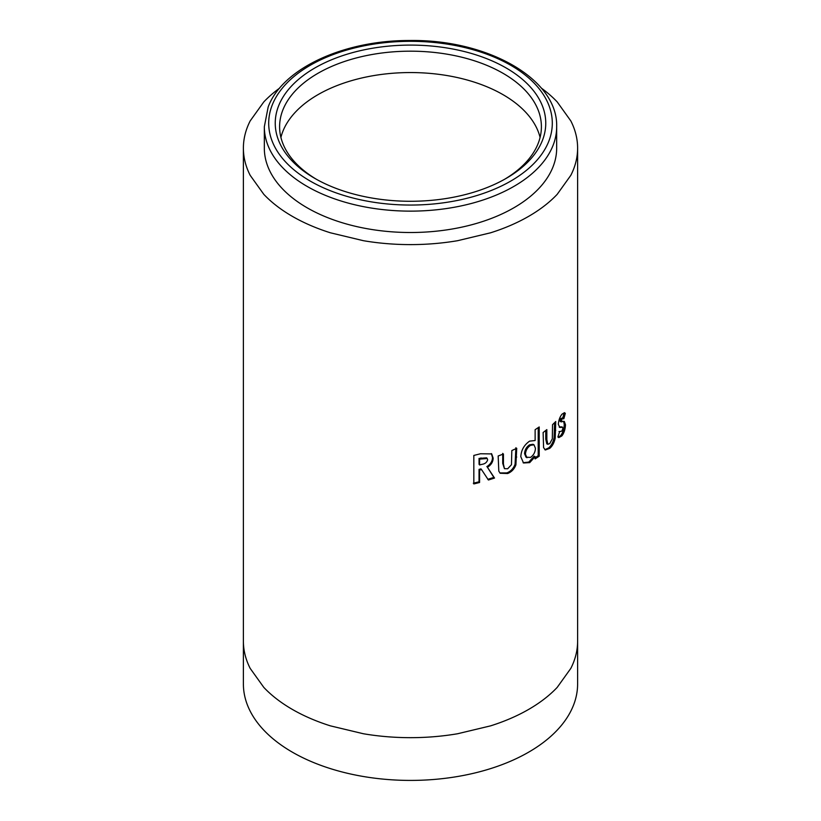 <?xml version="1.0" encoding="UTF-8"?>
<svg xmlns="http://www.w3.org/2000/svg" width="821" height="821" viewBox="0 0 821 821"><rect width="100%" height="100%" fill="white"/><g stroke="black" fill="none" stroke-linecap="round" stroke-linejoin="round"><path stroke-width="1.23" d="M316.424 179.296A130.898 75.573 180 0 1 279.602 126.752A130.898 75.573 180 0 1 282.865 109.973A130.898 75.573 180 0 1 374.222 54.135A130.898 75.573 180 0 1 503.057 73.315A130.898 75.573 180 0 1 541.398 126.752A130.898 75.573 180 0 1 538.135 143.521A130.898 75.573 180 0 1 504.576 179.296M278.617 105.858A135.26 78.087 180 0 1 440.518 47.043A135.26 78.087 180 0 1 542.383 140.514A135.26 78.087 180 0 1 506.147 178.403A135.26 78.087 180 0 1 314.854 178.403A135.26 78.087 180 0 1 278.617 105.858M553.026 166.858A146.169 84.389 180 0 1 394.172 231.984A146.169 84.389 180 0 1 264.331 148.119L264.331 126.752A146.169 84.389 180 0 0 394.172 210.607A146.169 84.389 180 0 0 553.026 145.481A146.169 84.389 180 0 0 556.669 126.752L556.669 148.119A146.169 84.389 180 0 1 553.026 166.858M243.385 641.18L243.385 683.934A167.115 96.478 0 0 0 292.338 752.159A167.115 96.478 0 0 0 474.446 773.074A167.115 96.478 0 0 0 577.615 683.934L577.615 641.18A167.115 96.478 0 0 1 570.831 668.376L557.182 687.413A167.115 96.478 0 0 1 528.662 709.406A167.115 96.478 0 0 1 490.568 725.867L457.605 733.748A167.115 96.478 0 0 1 410.5 737.668A167.115 96.478 0 0 1 363.395 733.748L330.432 725.867A167.115 96.478 0 0 1 292.338 709.406A167.115 96.478 0 0 1 263.818 687.413L250.169 668.376A167.115 96.478 0 0 1 243.385 641.18L243.385 148.119A167.115 96.478 180 0 1 250.169 120.933L263.818 101.896A167.115 96.478 180 0 1 279.663 88.104M541.337 88.104A167.115 96.478 180 0 1 557.182 101.896L570.831 120.933A167.115 96.478 180 0 1 577.615 148.119A167.115 96.478 180 0 1 570.831 175.314L557.182 194.351A167.115 96.478 180 0 1 528.662 216.344A167.115 96.478 180 0 1 490.568 232.805L457.605 240.697A167.115 96.478 180 0 1 410.5 244.607A167.115 96.478 180 0 1 363.395 240.697L330.432 232.805A167.115 96.478 180 0 1 292.338 216.344A167.115 96.478 180 0 1 263.818 194.351L250.169 175.314A167.115 96.478 180 0 1 243.385 148.119M479.577 482.502L479.587 470.084L481.517 469.561L488.413 480.008L494.519 478.048L487.448 467.293C491.204 464.891 493.103 461.823 493.144 458.108L491.707 453.921L480.531 453.756L473.82 455.439L473.83 483.938L479.577 482.502L479.033 481.814L479.043 469.386L479.587 470.084M498.809 471.172L500.184 473.265L507.655 473.522C511.534 471.983 514.285 469.099 515.906 464.86L516.727 448.307L511.822 450.555L511.473 464.696L507.676 468.76L504.443 468.668L503.437 464.009L503.447 454.013L498.162 455.973L498.809 471.172M529.586 441.144C524.075 445.023 521.15 450.226 520.822 456.743L523.521 462.993L529.719 462.623L535.128 456.65L535.128 458.929L539.212 456.189L539.212 426.951L535.128 429.701L535.128 440.528L529.586 441.144M543.584 447.619L545.318 449.98L549.752 448.358C552.359 446.131 554.175 442.765 555.201 438.25L555.745 421.542L552.543 424.652L552.307 438.866L549.762 443.597L547.864 444.294L546.848 439.604L546.837 429.619L543.122 432.523L543.584 447.619M558.321 424.283L559.799 427.443L562.529 427.156L561.338 426.838L563.032 428.069L561.903 431.097L559.655 431.579L557.9 436.967L558.814 437.614L561.862 435.91C564.058 433.057 565.259 429.332 565.484 424.744L564.304 421.43L561.143 421.245L562.087 418.813L563.832 418.772L565.32 413.363L564.479 412.665L561.985 414.205C559.901 416.811 558.68 420.167 558.321 424.283M561.964 418.022L563.832 418.772M562.098 421.789L559.963 420.916L560.907 418.494L562.087 418.813M558.968 431.518L559.655 431.579M558.27 437.326L560.671 435.592L561.862 435.91M560.671 435.592C562.847 432.759 564.048 429.044 564.273 424.457L565.484 424.744M564.273 424.457L563.606 421.409M560.907 421.471L559.963 420.916M560.907 418.494L562.631 418.464L564.109 413.076L565.32 413.363M559.255 427.166L561.02 427.423M559.84 427.094L560.722 426.869M544.826 449.692L548.654 447.938C551.25 445.731 553.046 442.375 554.072 437.87L554.606 422.682M554.072 437.87L555.201 438.25M547.864 444.294L546.796 443.863L545.78 439.173L545.77 430.481M548.654 447.938L549.752 448.358M523.1 462.705L528.786 462.09L534.153 456.148L535.128 456.65M528.786 462.09L529.719 462.623M535.128 457.79L538.196 455.706L539.212 456.189M538.196 455.706L538.207 427.649M533.989 444.787L533.014 444.274L529.566 444.828C526.446 446.963 524.773 449.908 524.557 453.674L526.035 457.215L530.53 457.4C533.65 455.173 535.282 452.125 535.425 448.266L533.989 444.787L530.51 445.351C527.359 447.507 525.676 450.462 525.45 454.229L526.938 457.749M529.566 444.828L530.51 445.351M524.557 453.674L525.45 454.229M499.856 472.937L506.896 472.906C510.744 471.387 513.474 468.504 515.075 464.276L515.896 447.722M515.075 464.276L515.906 464.86M504.443 468.668L502.709 463.383L502.719 453.377M506.896 472.906L507.655 473.522M479.043 469.386L480.962 468.883L481.517 469.561M487.797 479.331L493.862 477.401L494.519 478.048M493.862 477.401L487.448 467.293M486.843 466.626C490.568 464.224 492.456 461.166 492.497 457.451L493.144 458.108M492.497 457.451L491.358 453.592M473.327 483.23L479.033 481.814M487.202 458.498L486.596 457.82L479.054 458.426L479.054 464.276L479.587 464.963L481.814 464.368C484.965 463.947 486.904 462.408 487.643 459.77L487.202 458.498L479.597 459.113L479.587 464.963M479.054 458.426L479.597 459.113M540.085 137.435A130.898 75.573 0 0 0 536.092 126.824A130.898 75.573 0 0 0 525.389 111.913A130.898 75.573 0 0 0 503.057 94.682A130.898 75.573 0 0 0 473.214 81.792A130.898 75.573 0 0 0 447.394 75.614A130.898 75.573 0 0 0 410.5 72.556A130.898 75.573 0 0 0 373.606 75.614A130.898 75.573 0 0 0 347.786 81.792A130.898 75.573 0 0 0 317.943 94.682A130.898 75.573 0 0 0 295.611 111.913A130.898 75.573 0 0 0 284.908 126.824A130.898 75.573 0 0 0 280.915 137.435M548.767 141.356A141.807 81.874 180 0 1 379.025 203.013A141.807 81.874 180 0 1 272.233 105.016A141.807 81.874 180 0 1 441.975 43.359A141.807 81.874 180 0 1 548.767 141.356M554.606 429.927L555.745 430.296M545.78 439.173L546.848 439.604M515.896 456.476L516.727 457.051M502.709 463.383L503.437 464.009M480.983 457.913L481.537 458.6M556.669 126.752C558.136 78.847 487.048 39.141 409.361 40.516C343.999 40.291 282.506 68.328 268.169 106.976L264.331 126.752M577.615 148.119L577.615 641.18M560.25 421.542L561.42 421.871"/></g></svg>
